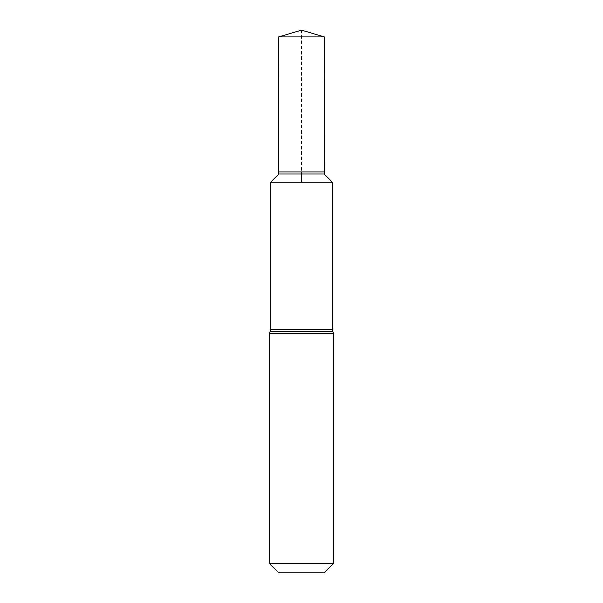 <?xml version="1.0" encoding="UTF-8"?>
<svg xmlns="http://www.w3.org/2000/svg" width="603" height="603" viewBox="0 0 603 603"><rect width="100%" height="100%" fill="white"/><g stroke="black" fill="none" stroke-linecap="round" stroke-linejoin="round"><path stroke-width="0.45" stroke-dasharray="3.02 2.26" d="M332.389 182.212L270.611 182.204M324.143 572.85L278.857 572.85M333.421 563.564L269.579 563.564M278.707 171.945L324.293 171.945M324.188 174.003L278.812 174.003M324.376 36.926L278.624 36.926M301.5 30.15L301.5 174.003M332.389 329.351L270.611 329.351M333.421 333.421L269.579 333.421M332.901 331.386L270.099 331.386"/><path stroke-width="0.9" d="M278.812 174.003L278.707 171.945L324.293 171.945L324.188 174.003L278.812 174.003L270.611 182.212L332.389 182.212L332.389 329.351L333.421 333.421L333.421 563.564L324.143 572.85L278.857 572.85L269.579 563.564L333.421 563.564M270.611 182.212L332.389 182.212L270.611 182.204L270.611 329.351L332.389 329.351M301.5 174.003L301.5 182.212L332.389 182.212L324.188 174.003L324.376 36.926L301.5 30.15L278.624 36.926L324.376 36.926L324.293 171.945M269.579 563.564L269.579 333.421L333.421 333.421M269.579 333.421L270.099 331.386L332.901 331.386M270.099 331.386L270.611 329.351M324.188 174.003L332.389 182.204M301.5 30.15L324.376 36.926M278.707 171.945L278.624 36.926"/></g></svg>
